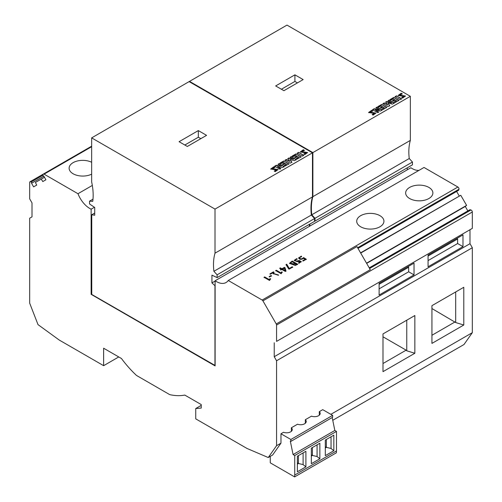 <?xml version="1.0" encoding="UTF-8"?>
<svg xmlns="http://www.w3.org/2000/svg" width="502" height="502" viewBox="0 0 502 502"><rect width="100%" height="100%" fill="white"/><g stroke="black" fill="none" stroke-linecap="round" stroke-linejoin="round"><path stroke-width="0.75" d="M215.007 209.096L312.47 152.828L312.47 196.903L215.007 253.171L215.007 209.096L91.653 137.881L91.653 181.956A54.436 31.425 60 0 1 92.757 201.358L89.544 201.158L93.002 199.162M91.653 137.881L189.116 81.613L312.47 152.828M198.328 130.589L206.573 135.352L187.328 146.465L179.082 141.702L198.328 130.589L198.328 137.228L184.83 145.022M274.249 171.063L276.426 169.933L270.716 169.017L273.791 166.79L274.82 167.386L272.404 168.685L278.058 169.582L275.234 171.634L274.249 171.063M290.212 157.214L291.242 156.618L296.343 159.567L294.479 160.646L289.999 159.536L291.875 162.146L290.1 163.175L284.998 160.226L286.391 159.416L289.88 161.431L287.828 158.532L288.719 158.017L293.701 159.228L290.212 157.214M297.14 153.217L298.621 152.357L303.723 155.306L302.242 156.16L297.14 153.217M292.133 156.103L295.898 153.932L300.999 156.881L297.284 159.027L296.349 158.488L298.634 157.17L297.491 156.505L295.502 157.653L294.661 157.17L296.651 156.022L295.446 155.325L293.112 156.674L292.133 156.103M279.978 163.125L283.743 160.947L288.851 163.897L285.136 166.036L284.207 165.497L286.491 164.179L285.343 163.52L283.354 164.669L282.513 164.179L284.502 163.031L283.304 162.341L280.963 163.69L279.978 163.125M278.077 164.223L279.099 163.627L284.207 166.576L282.532 167.542L277.455 166.645L280.775 168.559L279.752 169.149L274.644 166.2L276.263 165.271L281.446 166.168L278.077 164.223M303.779 154.014L305.963 152.884L300.252 151.968L303.321 149.74L304.35 150.336L301.934 151.635L307.588 152.539L304.77 154.585L303.779 154.014M312.884 196.665A54.436 31.425 -120 0 0 311.773 214.787L409.243 158.519A54.436 31.425 -120 0 1 410.347 140.391L312.884 196.665L312.884 152.589L189.53 81.374L189.53 81.845M312.884 152.589L410.347 96.315L286.993 25.1L189.53 81.374M275.667 85.936L294.912 74.829L303.158 79.592L283.912 90.699L275.667 85.936M372.126 114.556L374.31 113.421L368.6 112.511L371.668 110.283L372.697 110.879L370.288 112.178L375.935 113.075L373.118 115.127L372.126 114.556M388.09 100.701L389.119 100.111L394.227 103.061L392.363 104.134L387.877 103.023L389.759 105.64L387.977 106.662L382.875 103.713L384.275 102.91L387.757 104.924L385.705 102.025L386.596 101.511L391.579 102.715L388.09 100.701M395.018 96.704L396.498 95.851L401.606 98.8L400.125 99.653L395.018 96.704M390.01 99.597L393.775 97.426L398.877 100.369L395.162 102.515L394.233 101.975L396.517 100.657L395.369 99.998L393.38 101.147L392.539 100.657L394.528 99.509L393.33 98.819L390.995 100.162L390.01 99.597M377.855 106.612L381.627 104.435L386.728 107.384L383.02 109.53L382.085 108.99L384.369 107.673L383.227 107.008L381.238 108.156L380.39 107.673L382.38 106.524L381.181 105.828L378.841 107.183L377.855 106.612M375.954 107.71L376.977 107.121L382.085 110.07L380.409 111.036L375.333 110.133L378.652 112.046L377.629 112.636L372.528 109.693L374.141 108.758L379.324 109.656L375.954 107.71M401.656 97.507L403.84 96.371L398.13 95.462L401.198 93.234L402.227 93.83L399.818 95.129L405.465 96.026L402.648 98.078L401.656 97.507M288.612 268.852L286.021 264.598L286.724 264.196L289.265 268.476L292.183 266.788L292.704 267.089L289.133 269.154L288.612 268.852M279.739 268.225L280.342 267.88L281.929 268.79L284.408 267.359L285.01 267.704L285.958 270.986L285.236 271.4L281.848 269.442L281.001 269.932L280.474 269.63L281.321 269.141L279.739 268.225M262.144 300.045L457.899 187.026L424.021 167.467L228.266 280.486L262.144 300.045A1.556 0.897 60 0 1 262.922 300.867L356.953 246.582L370.275 269.662L276.244 323.947L262.922 300.867M379.945 226.785A13.61 7.856 180 0 1 365.117 228.492A13.61 7.856 180 0 1 356.715 221.231A13.61 7.856 180 0 1 360.7 215.672A13.61 7.856 180 0 1 375.534 213.971A13.61 7.856 180 0 1 383.93 221.231A13.61 7.856 180 0 1 379.945 226.785M428.884 198.528A13.61 7.856 180 0 1 414.056 200.235A13.61 7.856 180 0 1 405.654 192.975A13.61 7.856 180 0 1 409.638 187.422A13.61 7.856 180 0 1 424.472 185.715A13.61 7.856 180 0 1 432.875 192.975A13.61 7.856 180 0 1 428.884 198.528M269.185 276.608L271.024 275.548L271.507 275.824L269.668 276.884L269.185 276.608M264.039 277.292L264.654 276.935L269.467 279.708L269.869 278.654L270.622 278.779L269.543 280.461L264.039 277.292M269.957 273.872L273.433 271.871L273.985 272.191L273.904 273.665L278.478 274.964L273.132 273.665L273.188 272.611L270.484 274.18L269.957 273.872M275.673 270.572L276.288 270.22L281.095 272.994L281.503 271.94L282.256 272.059L281.17 273.747L275.673 270.572M295.308 265.508L289.478 263.343L292.17 261.046L297.673 264.221L295.308 265.508M297.002 261.542L294.141 260.4L296.707 258.624L297.178 258.994L295.007 260.287L296.293 261.046L299.299 260.544L301.313 261.667L298.903 263.318L298.458 262.916L300.447 261.749L297.002 261.542M298.602 258.041L301.3 256.089L301.583 256.522L299.43 257.827C300.447 259.283 301.827 259.201 303.572 257.576L306.295 259.245L303.327 260.958L302.8 260.657L305.147 259.302L303.603 258.335C301.093 259.841 299.424 259.647 298.602 257.764L298.59 257.902M32.072 182.96L31.538 183.261L33.621 186.869L36.728 185.075L35.397 182.477L41.227 179.107L42.814 181.561L45.92 179.766L43.837 176.164L32.072 182.96L31.061 182.063A1.556 0.897 -120 0 0 29.994 181.774A1.556 0.897 -120 0 0 29.674 182.49L29.674 198.848L32.009 202.896L32.009 216.864L29.674 218.213L29.674 303.139L38.008 324.618L59.23 340.042L103.632 365.682L118.754 356.947M91.653 174.15A13.61 7.856 180 0 1 77.088 175.361A13.61 7.856 180 0 1 69.125 168.214A13.61 7.856 180 0 1 73.116 162.654A13.61 7.856 180 0 1 91.653 162.278M276.244 323.947A1.556 0.897 60 0 1 276.571 325.032L276.571 341.391L472.326 228.372L472.326 212.013A1.556 0.897 -120 0 0 470.939 209.987L469.928 209.717L369.234 267.855M457.899 187.026A1.556 0.897 60 0 1 458.966 189.241L458.69 190.252L357.995 248.39M366.529 263.173L466.603 205.393L460.773 195.291L360.568 252.851M459.186 195.912L456.613 191.45M360.7 253.071L460.773 195.291M467.851 210.915L465.272 206.454L466.603 205.393M366.655 263.393L465.272 206.454M276.571 341.391L469.991 229.721L469.991 243.69L472.326 247.737L472.326 332.663L463.992 344.516L332.757 420.287M428.062 256.039L457.617 238.971L456.751 238.475M462.976 246.626L462.976 234.88L428.062 255.041L428.062 266.788L462.976 246.626L457.617 243.533L457.617 238.971M428.062 260.594L457.617 243.533M414.031 274.889L414.031 263.142L379.117 283.297L379.117 295.044L414.031 274.889L408.672 271.789L408.672 267.233L379.117 284.295M408.672 267.233L407.806 266.731M379.117 288.857L408.672 271.789M274.23 342.74L274.23 356.709L469.991 243.69M274.23 356.709L276.571 360.756L472.326 247.737M472.326 332.663L330.849 414.345M463.792 287.276L455.697 291.944L455.697 322.548L463.792 325.014L463.792 287.276L431.94 305.662L431.94 343.399L463.792 325.014M455.697 322.548L431.94 308.542M455.082 321.907L431.94 335.267M406.758 350.804L406.758 320.201L414.847 315.526L382.995 333.918L382.995 371.656L414.847 353.264L406.758 350.804L406.143 350.158L382.995 363.523M406.143 350.158L382.995 336.798M414.847 353.264L414.847 315.526M280.976 443.14L276.571 445.682L268.237 457.535L272.642 454.994L280.976 443.14L280.976 433.772L283.561 432.278A5.635 3.257 0 0 0 289.328 432.41A5.635 3.257 0 0 0 292.277 429.549A5.635 3.257 0 0 0 291.361 427.773L291.361 431.325M319.297 415.198L319.297 411.646A5.635 3.257 0 0 1 320.207 413.422A5.635 3.257 0 0 1 317.258 416.283A5.635 3.257 0 0 1 311.497 416.152L305.329 419.71A5.635 3.257 0 0 1 306.245 421.485A5.635 3.257 0 0 1 303.296 424.347A5.635 3.257 0 0 1 297.529 424.215L291.361 427.773M305.329 419.71L305.329 423.261M332.192 417.538L334.834 430.459L293.074 454.567L290.307 441.07L290.871 441.39L332.638 417.281L332.638 415.374L322.736 409.663L319.297 411.646M276.571 360.756L276.571 445.682M270.252 456.374L270.252 462.825L294.636 476.9L336.396 452.785L336.484 450.934L294.724 475.043L294.724 455.521L293.074 454.567M333.83 435.165L325.309 440.085L325.309 455.64L333.83 450.721L333.83 435.165M331.044 436.771L331.044 448.462L326.369 447.364L326.369 439.47M331.044 448.462L333.83 450.721M325.309 448.022L326.438 447.37M326.369 447.364L325.309 446.749M317.076 444.835L317.076 456.525L312.401 455.427L312.401 447.533M317.076 456.525L319.862 458.784L319.862 443.228L311.34 448.148L311.34 463.704L319.862 458.784M311.34 456.086L312.47 455.433M312.401 455.427L311.34 454.812M332.638 415.374L290.871 439.488L280.976 433.772M290.871 441.39L290.871 439.488M334.834 430.459L336.484 431.406L336.484 450.934M294.724 455.521L336.484 431.406M297.372 456.211L297.372 471.767L305.9 466.847L305.9 451.292L297.372 456.211M297.372 464.149L298.502 463.497L297.372 462.875M298.502 463.497L303.108 464.595L305.9 466.847M303.108 464.595L303.108 452.898M298.433 463.49L298.433 455.596M294.636 476.9L294.724 475.043M268.237 457.535L247.015 448.462L195.736 418.856L195.736 408.54L201.233 405.365M195.736 408.54L201.233 408.063L201.233 404.568L184.786 395.074A80.489 46.466 -120 0 1 169.72 394.628L136.525 375.465A80.489 46.466 -120 0 1 121.459 358.51L103.632 348.219L103.632 365.682M92.324 185.439L77.979 193.722A19.44 11.226 -120 0 0 91.126 209.183L91.126 294.329L215.12 365.92L215.12 280.769L410.874 167.75A19.44 11.226 -120 0 0 418.988 170.373M215.12 280.769A19.44 11.226 -120 0 0 226.076 282.513A19.44 11.226 -120 0 0 228.266 280.486M77.979 193.722L44.101 174.156L91.653 146.703M31.538 183.261L43.837 176.164L43.31 176.472L43.034 175.148A1.556 0.897 60 0 1 43.323 174.081A1.556 0.897 60 0 1 44.101 174.156M94.715 213.043L91.74 214.762L94.715 215.226L94.715 207.47L89.544 203.956L89.544 201.158M215.12 365.494L91.74 294.448L91.74 214.762M215.12 281.07L211.938 282.908L211.938 275.146L217.115 277.612L314.578 221.338L314.578 218.539L311.359 215.025L213.896 271.3A54.436 31.425 -120 0 1 215.007 253.171M309.401 226.333L309.401 224.325M211.938 282.908L215.12 285.826M214.963 365.588L214.963 285.92M312.47 196.903A54.436 31.425 -120 0 0 311.359 215.025M200.825 138.671L198.328 137.228M314.578 218.539L217.115 274.807L213.896 271.3M217.115 274.807L217.115 277.612M294.912 74.829L294.912 81.431L281.39 89.243M297.435 82.893L294.912 81.431M410.347 140.391L410.347 96.315M409.243 158.519L412.456 162.027L412.456 164.832L314.992 221.1L314.992 218.301L412.456 162.027M407.285 167.819L407.285 169.827M314.578 220.905L314.992 221.1M311.773 214.787L314.992 218.301M309.816 224.087L309.816 226.101M91.74 293.971L91.126 294.329M94.426 207.27L91.126 209.183M44.458 177.244L41.227 179.107M271.507 276.144L271.024 275.548M271.024 275.862L269.185 276.922M270.622 279.093L269.869 278.968L269.467 280.028L264.654 276.935M269.467 280.028L269.467 279.708M269.869 278.968L269.869 278.654M264.654 277.255L264.039 277.606M273.985 272.504L273.433 271.871M278.478 275.284L273.904 273.822M277.775 275.058L277.775 274.745M273.188 272.611L273.132 273.822M273.433 272.184L269.957 274.192M282.256 272.379L281.503 272.253L281.095 273.314L276.288 270.22M281.095 273.314L281.095 272.994M281.503 272.253L281.503 271.94M276.288 270.54L275.673 270.892M282.45 269.091L285.136 270.647L284.352 267.999L282.45 269.411L285.136 270.647M285.958 271.306L285.01 268.024L284.408 267.679L281.929 269.11L280.342 267.88M281.929 269.11L281.929 268.79M284.408 267.679L284.408 267.359M285.01 268.024L285.01 267.704M281.321 269.141L280.474 269.95M280.342 268.193L279.739 268.545M292.704 267.409L292.183 267.108L289.265 268.79L286.724 264.51L286.021 264.918M286.724 264.51L286.724 264.196M289.265 268.79L289.265 268.476M292.183 267.108L292.183 266.788M292.064 261.718L290.376 263.268L296.513 264.284L292.064 261.718M296.513 264.284L296.513 264.604L290.394 263.424M297.673 264.541L292.17 261.046M292.17 261.366L289.491 263.5M297.178 259.308L296.707 258.624M301.288 261.824L299.299 260.864L296.293 261.36L295.038 260.444M296.293 261.36L296.293 261.046M299.299 260.864L299.299 260.544M300.416 261.918L298.74 263.173M296.707 258.944L294.159 260.557M301.583 256.842L301.3 256.089M306.295 259.559L303.572 257.896C301.827 259.515 300.447 259.603 299.43 258.141M303.572 257.896L303.572 257.576M305.147 259.302L302.8 260.971M301.3 256.409L298.602 258.078M372.697 111.193L371.668 110.283M375.916 113.239L370.865 112.806L370.351 112.322M371.668 110.597L368.619 112.668M374.235 113.596L372.503 114.77M394.227 103.374L389.119 100.111M389.759 105.953L387.877 103.023M387.757 104.924L384.275 103.224L382.875 104.033M384.275 103.224L384.275 102.91M391.579 102.715L391.579 103.035L386.596 101.824L385.705 102.339M386.596 101.824L386.596 101.511M389.119 100.431L388.09 101.021M401.606 99.114L396.498 95.851M396.498 96.171L395.018 97.024M398.877 100.689L393.775 97.426M396.517 100.657L394.233 102.295M394.528 99.509L392.539 100.977M393.775 97.739L390.01 99.917M386.728 107.704L381.627 104.435M384.369 107.673L382.085 109.304M382.38 106.524L380.39 107.986M381.627 104.755L377.855 106.932M382.085 110.384L376.977 107.121M378.652 112.366L375.333 110.133M379.324 109.656L379.324 109.976L374.141 109.078L372.528 110.007M374.141 109.078L374.141 108.758M376.977 107.441L375.954 108.03M402.227 94.144L401.198 93.234M405.447 96.189L400.401 95.756L399.881 95.273M400.401 95.756L400.401 95.436M401.198 93.548L398.149 95.618M403.765 96.547L402.033 97.721M274.82 167.706L273.791 166.79M278.039 169.745L272.988 169.312L272.473 168.835M273.791 167.11L270.735 169.174M276.357 170.103L274.625 171.282M296.343 159.887L291.242 156.618M291.875 162.466L289.999 159.536M289.88 161.431L286.391 159.736L284.998 160.546M286.391 159.736L286.391 159.416M293.701 159.228L288.719 158.337L287.828 158.852M288.719 158.337L288.719 158.017M291.242 156.938L290.212 157.534M303.723 155.626L298.621 152.357M298.621 152.677L297.14 153.53M300.999 157.195L295.898 153.932M298.634 157.17L296.349 158.801M296.651 156.022L294.661 157.484M295.898 154.252L292.133 156.423M288.851 164.21L283.743 160.947M286.491 164.179L284.207 165.817M284.502 163.031L282.513 164.499M283.743 161.267L279.978 163.439M284.207 166.896L279.099 163.627M280.775 168.873L277.455 166.645M281.446 166.168L276.263 165.585L274.644 166.52M276.263 165.585L276.263 165.271M279.099 163.947L278.077 164.537M304.35 150.656L303.321 149.74M307.569 152.696L302.518 152.263L302.003 151.786M302.518 152.263L302.518 151.949M303.321 150.06L300.271 152.125M305.887 153.054L304.149 154.233M31.061 182.063L43.034 175.148M472.326 212.013L276.571 325.032M470.939 209.987L369.604 268.495M357.625 247.75L458.966 189.241M370.865 112.806L370.865 112.486M272.988 169.312L272.988 168.998M43.31 174.087L29.994 181.774M43.323 174.081L91.653 146.176M273.904 273.665L273.904 273.985M290.376 263.268L290.376 263.581M295.007 260.287L295.007 260.607M300.447 261.749L300.447 262.069M370.288 112.178L370.288 112.492M374.31 113.421L374.31 113.741M399.818 95.129L399.818 95.443M403.84 96.371L403.84 96.691M272.404 168.685L272.404 169.005M276.426 169.933L276.426 170.253M301.934 151.635L301.934 151.955M305.963 152.884L305.963 153.204"/></g></svg>
